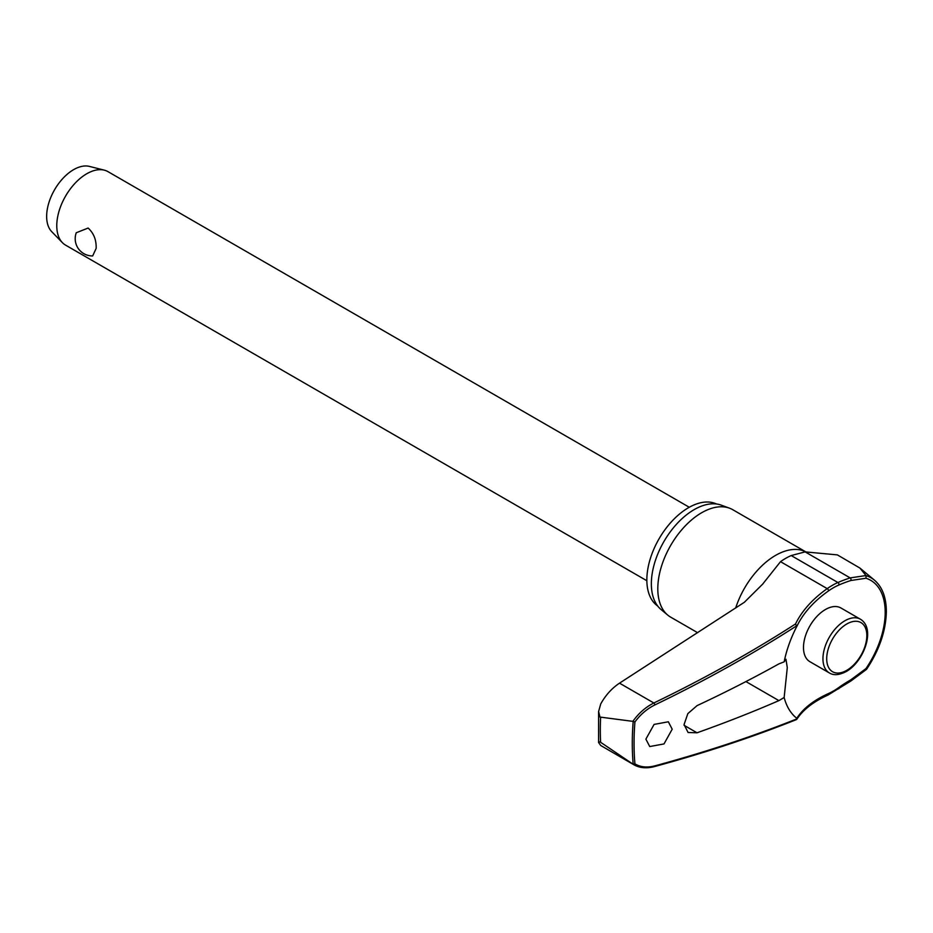 <?xml version="1.0" encoding="UTF-8"?>
<svg xmlns="http://www.w3.org/2000/svg" width="933" height="933" viewBox="0 0 933 933"><rect width="100%" height="100%" fill="white"/><g stroke="black" fill="none" stroke-linecap="round" stroke-linejoin="round"><path stroke-width="1.4" d="M866.057 575.638L865.976 578.25A69.87 40.341 -60 0 1 885.195 612.316A69.87 40.341 -60 0 1 865.976 668.576L850.861 679.807A1.586 0.676 60.3 0 1 851.024 680.414A1.586 0.676 60.3 0 1 850.838 681.043L866.535 669.358C879.364 650.056 885.965 630.743 886.35 611.43C886.257 597.412 882.303 587.009 874.489 580.198A72.214 41.693 120 0 0 866.057 575.638L859.934 568.069L837.367 554.89L805.121 551.881L791.207 555.555A65.508 37.821 120 0 0 780.513 561.666L762.634 584.163L744.336 602.298L619.512 683.154C611.826 688.297 605.575 695.213 600.735 703.925L598.601 711.494L599.977 717.069L633.192 721.396A269.474 155.589 120 0 0 632.282 743.368A269.474 155.589 120 0 0 633.192 764.279L634.918 763.835A268.272 154.89 -60 0 1 634.055 743.403A268.272 154.89 -60 0 1 634.918 721.967L633.192 721.396M796.875 626.276A129.605 82.64 174.2 0 1 798.718 622.719A129.605 82.64 174.2 0 1 828.411 590.974A1.586 0.816 -125.2 0 0 828.469 590.507A1.586 0.816 -125.2 0 0 827.221 588.63A131.04 83.55 -5.8 0 0 795.511 623.979L796.805 626.416A86.851 50.149 -60 0 0 787.755 648.073A86.851 50.149 -60 0 0 784.152 661.835L785.959 659.258L787.289 667.643L784.152 697.487L778.915 700.625A1164.512 633.006 -177.3 0 1 697.033 732.79L688.087 732.498L684.064 724.544L687.843 713.628L697.033 705.64A1164.512 709.465 -2.9 0 0 778.915 663.876L784.152 661.835M850.861 679.807A129.605 83.294 -6.4 0 0 838.732 687.563A63.222 36.504 -60 0 1 828.411 693.581A129.605 66.103 5.2 0 0 796.805 718.293L797.004 718.83A1163.078 593.213 -174.8 0 1 654.849 765.865C647.094 767.871 640.446 767.194 634.918 763.835M795.511 719.565L796.852 719.25C803.056 709.733 813.436 701.663 828.003 695.05L850.826 681.043A1.586 0.676 60.3 0 1 850.826 681.043M633.192 764.279L599.977 741.863L598.578 742.505L600.735 745.502L633.997 764.838C639.828 768.034 646.627 768.617 654.406 766.588A1.586 0.805 -105.1 0 0 654.406 766.588L654.406 766.588A1.586 0.805 -105.1 0 0 654.849 765.865M657.683 606.007A58.954 34.043 -60 0 1 646.849 579.883A58.954 34.043 -60 0 1 671.667 521.535A58.954 34.043 -60 0 1 716.567 504.007M697.674 632.726L670.64 617.121A62.033 35.816 -60 0 1 667.713 615.08A62.033 35.816 -60 0 1 657.8 588.723A62.033 35.816 -60 0 1 682.886 528.463A62.033 35.816 -60 0 1 729.443 508.158A62.033 35.816 -60 0 1 732.685 509.663L805.657 551.8M729.443 508.158L721.279 505.15A60.552 34.953 120 0 0 675.83 524.976A60.552 34.953 120 0 0 651.351 583.79A60.552 34.953 120 0 0 661.03 609.506L667.713 615.08M784.152 697.487A86.851 50.149 -60 0 0 796.805 718.293L797.004 718.83M672.192 729.209L664.004 743.928L649.741 746.552L645.881 739.134L654.08 724.416L668.343 721.78L672.192 729.209M829.379 672.95L809.914 661.707A31.022 17.914 -60 0 1 803.488 647.502A31.022 17.914 -60 0 1 817.028 616.293A31.022 17.914 -60 0 1 840.925 607.978L860.401 619.22A31.022 17.914 120 0 0 844.89 620.76A31.022 17.914 120 0 0 822.953 658.745A31.022 17.914 120 0 0 829.379 672.95C833.624 675.62 839.234 675.154 846.219 671.538C863.993 661.707 876.075 628.527 860.401 619.22M689.277 507.26L107.983 171.649A42.417 24.491 120 0 0 104.274 170.156A42.417 24.491 120 0 0 73.077 185.469A42.417 24.491 120 0 0 56.773 225.704A42.417 24.491 120 0 0 62.406 242.662A42.417 24.491 120 0 0 65.555 245.122L646.861 580.734M96.146 248.435L92.659 255.945A17.237 17.237 0 0 1 76.261 232.76L88.122 228.049C93.778 233.227 96.461 240.026 96.146 248.435M104.274 170.156L89.393 166.401A38.183 22.042 120 0 0 61.321 180.186A38.183 22.042 120 0 0 46.65 216.398A38.183 22.042 120 0 0 51.723 231.664L62.406 242.662M632.912 764.162L633.997 764.838M828.411 590.974A63.222 36.504 -60 0 1 838.732 585.073A129.605 65.275 -174.3 0 1 850.861 580.501L865.976 578.25M865.964 575.544L850.173 577.9A131.04 65.998 5.7 0 0 837.916 582.519A65.508 37.821 120 0 0 827.221 588.63L780.513 561.666M634.918 721.967C640.446 714.456 647.094 708.777 654.849 704.94A1163.078 741.56 -5.8 0 0 797.004 625.611M795.511 623.979A1161.492 740.545 174.2 0 1 653.858 702.992C645.648 707.121 638.673 713.22 632.912 721.291M600.619 742.318A275.655 159.158 -60 0 1 600.316 729.956A275.655 159.158 -60 0 1 600.619 717.232M850.861 580.501A1.586 0.898 -107.9 0 0 851.024 579.976A1.586 0.898 -107.9 0 0 850.173 577.9L805.121 551.881M838.732 585.073A1.586 1.026 -113.6 0 0 837.916 582.519L791.207 555.555M828.411 693.581A1.586 1.015 65.8 0 1 828.003 695.05M838.732 687.563A1.586 0.805 54.3 0 1 838.907 688.157A1.586 0.805 54.3 0 1 838.709 688.811M735.682 607.989A62.033 35.816 -60 0 1 805.611 551.8M745.933 681.58L778.915 700.625M826.708 658.745A28.363 16.374 120 0 0 846.767 670.326A28.363 16.374 120 0 0 866.827 635.583A28.363 16.374 120 0 0 846.767 624.002A28.363 16.374 120 0 0 826.708 658.745M619.512 683.154L653.858 702.992A1.586 0.606 64.2 0 1 654.849 704.94M697.033 732.79L684.076 725.303M598.601 711.494L598.578 742.505M654.406 766.588C704.59 753.013 751.928 737.35 796.432 719.6M796.852 626.346L798.718 622.719M874.489 580.198L859.934 568.08"/></g></svg>
